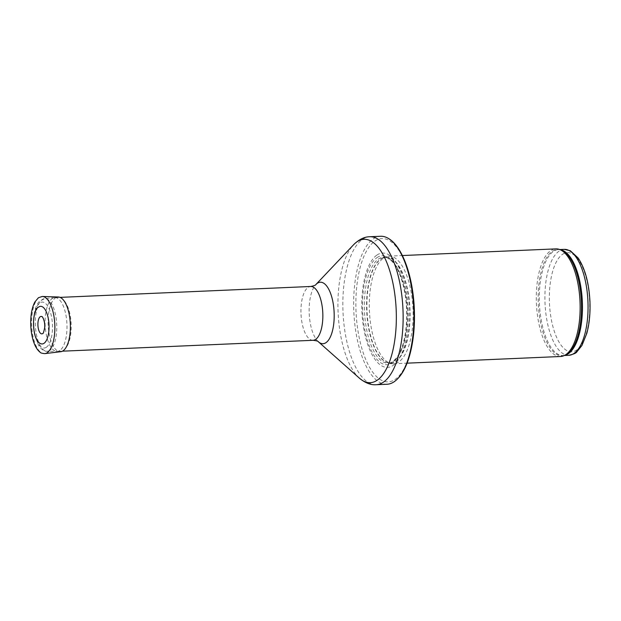 <?xml version="1.0" encoding="UTF-8"?>
<svg xmlns="http://www.w3.org/2000/svg" width="621" height="621" viewBox="0 0 621 621"><rect width="100%" height="100%" fill="white"/><g stroke="black" fill="none" stroke-linecap="round" stroke-linejoin="round"><path stroke-width="0.47" stroke-dasharray="3.1 2.33" d="M387.007 384.259A74.062 30.002 87.5 0 1 354.467 320.941A74.062 30.002 87.5 0 1 373.136 238.984A74.062 30.002 87.5 0 1 380.58 236.275M376.831 255.13A57.233 23.187 87.5 0 1 408.051 324.449A57.233 23.187 87.5 0 1 370.302 351.051A57.233 23.187 87.5 0 1 376.831 255.13M383.46 258.103A53.864 21.82 87.5 0 1 386.301 256.62A53.864 21.82 87.5 0 1 388.87 256.131A53.864 21.82 87.5 0 1 413.012 308.994A53.864 21.82 87.5 0 1 393.551 363.759A53.864 21.82 87.5 0 1 390.943 363.487A53.864 21.82 87.5 0 1 369.619 314.529A53.864 21.82 87.5 0 1 383.46 258.103M560.553 356.501A53.864 21.82 87.5 0 1 536.893 310.453A53.864 21.82 87.5 0 1 550.47 250.845A53.864 21.82 87.5 0 1 555.88 248.874M59.919 350.423A26.928 10.914 87.5 0 1 57.21 351.408A26.928 10.914 87.5 0 1 56.953 351.416A26.928 10.914 87.5 0 1 45.139 324.977A26.928 10.914 87.5 0 1 54.617 297.614A26.928 10.914 87.5 0 1 54.873 297.599A26.928 10.914 87.5 0 1 66.703 320.622A26.928 10.914 87.5 0 1 59.919 350.423M41.91 316.64A8.717 3.532 87.5 0 1 44.968 324.985A8.717 3.532 87.5 0 1 42.647 333.562M40.761 343.669A18.816 7.623 87.5 0 1 33.821 326.32A18.816 7.623 87.5 0 1 38.51 307.162A18.816 7.623 87.5 0 1 38.688 307.03M374.742 241.196A71.702 29.047 87.5 0 1 413.865 328.051A71.702 29.047 87.5 0 1 366.569 361.383A71.702 29.047 87.5 0 1 374.742 241.196M376.869 257.715A54.555 22.1 87.5 0 1 406.631 323.797A54.555 22.1 87.5 0 1 370.652 349.157A54.555 22.1 87.5 0 1 376.869 257.715M378.305 259.143A53.018 21.479 87.5 0 1 383.631 257.203A53.018 21.479 87.5 0 1 407.392 309.242A53.018 21.479 87.5 0 1 388.234 363.145A53.018 21.479 87.5 0 1 364.938 317.812A53.018 21.479 87.5 0 1 378.305 259.143M380.549 259.042A53.018 21.479 87.5 0 1 385.874 257.102A53.018 21.479 87.5 0 1 409.635 309.142A53.018 21.479 87.5 0 1 390.477 363.044A53.018 21.479 87.5 0 1 367.182 317.719A53.018 21.479 87.5 0 1 380.549 259.042M380.867 258.98A53.064 21.502 87.5 0 1 383.662 257.529A53.064 21.502 87.5 0 1 409.976 309.126A53.064 21.502 87.5 0 1 388.234 362.811A53.064 21.502 87.5 0 1 367.221 314.575A53.064 21.502 87.5 0 1 380.867 258.98M564.706 355.344A53.018 21.479 87.5 0 1 563.177 355.546L565.576 354.948A53.227 21.564 87.5 0 1 539.222 314.521A53.227 21.564 87.5 0 1 552.162 251.389A53.227 21.564 87.5 0 1 561.019 249.991L558.574 249.603A53.018 21.479 87.5 0 1 560.111 249.673M564.373 355.491L563.177 355.546A53.018 21.479 87.5 0 1 539.882 310.213A53.018 21.479 87.5 0 1 553.249 251.536A53.018 21.479 87.5 0 1 558.574 249.603L559.769 249.549M564.178 249.355A53.018 21.479 -92.5 0 0 558.853 251.295A53.018 21.479 -92.5 0 0 545.486 309.972A53.018 21.479 -92.5 0 0 568.782 355.297M562.416 254.4A49.657 20.113 87.5 0 1 589.5 314.552A49.657 20.113 87.5 0 1 556.75 337.63A49.657 20.113 87.5 0 1 562.416 254.4M376.21 384.725A74.062 30.002 87.5 0 1 343.017 312.037A74.062 30.002 87.5 0 1 369.782 236.741M359.435 378.197A71.757 29.071 87.5 0 1 338.088 312.254A71.757 29.071 87.5 0 1 353.628 244.705M318.371 341.783A30.771 12.467 87.5 0 1 309.211 313.504A30.771 12.467 87.5 0 1 315.879 284.542M313.062 340.292A26.928 10.914 87.5 0 1 300.999 313.861A26.928 10.914 87.5 0 1 310.725 286.483M49.835 350.306A26.361 10.681 87.5 0 1 46.94 351.276A26.361 10.681 87.5 0 1 35.374 325.404A26.361 10.681 87.5 0 1 44.65 298.623A26.361 10.681 87.5 0 1 56.449 320.84A26.361 10.681 87.5 0 1 49.835 350.306M46.435 347.201A22.993 9.315 87.5 0 1 33.891 319.341A22.993 9.315 87.5 0 1 49.059 308.653A22.993 9.315 87.5 0 1 46.435 347.201M55.285 298.002A27.394 11.1 87.5 0 1 58.382 297.001C73.938 300.005 76.073 347.248 60.757 351.703A27.394 11.1 87.5 0 1 48.422 328.765A27.394 11.1 87.5 0 1 55.261 298.018A27.394 11.1 87.5 0 1 55.285 298.002M44.828 353.621A28.613 11.589 87.5 0 1 31.943 329.619A28.613 11.589 87.5 0 1 39.115 297.521A28.613 11.589 87.5 0 1 42.344 296.473M386.301 256.62L383.631 257.203C385.16 256.512 387.978 257.925 392.092 261.433C398.403 268.388 402.827 280.009 405.381 296.287C407.508 311.789 407.089 326.266 404.124 339.726C400.18 358.643 390.306 364.317 388.234 363.145L390.943 363.487M393.551 363.759L407.042 363.169M388.87 256.131L402.369 255.541M60.082 297.374L54.873 297.599M62.418 351.183L57.21 351.408M54.617 297.614L44.65 298.623L39.472 301.332C38.044 302.675 35.397 306.316 33.976 315.375C33.076 322.283 33.394 329.122 34.939 335.883L38.688 345.548C41.351 349.491 44.099 351.393 46.94 351.276L56.953 351.416"/><path stroke-width="0.93" d="M394.444 381.55A74.062 30.002 87.5 0 1 394.257 381.682A74.062 30.002 87.5 0 1 387.007 384.259L376.21 384.725A74.062 30.002 87.5 0 0 383.646 382.016A74.062 30.002 87.5 0 0 402.323 300.059A74.062 30.002 87.5 0 0 369.782 236.741L380.58 236.275A74.062 30.002 87.5 0 1 388.024 238.216A74.062 30.002 87.5 0 1 413.757 308.715A74.062 30.002 87.5 0 1 394.444 381.55M402.369 255.541L555.88 248.874A53.864 21.82 87.5 0 1 559.428 249.425A53.864 21.82 87.5 0 1 580.022 301.744A53.864 21.82 87.5 0 1 564.039 355.647A53.864 21.82 87.5 0 1 560.553 356.501L407.042 363.169M40.186 316.749A8.717 3.532 87.5 0 1 41.91 316.64C41.987 315.6 45.411 321.298 44.65 327.694C43.819 332.002 43.152 333.958 42.647 333.562A8.717 3.532 87.5 0 1 38.129 327.508A8.717 3.532 87.5 0 1 40.117 316.803A8.717 3.532 87.5 0 1 40.186 316.749M38.688 307.03A18.816 7.623 87.5 0 1 39.154 306.735A18.816 7.623 87.5 0 1 49.012 324.806A18.816 7.623 87.5 0 1 40.761 343.669C31.803 340.867 31.267 310.36 38.572 307.1L39.154 306.735M559.428 249.425L561.019 249.991A53.227 21.564 87.5 0 1 581.365 301.682A53.227 21.564 87.5 0 1 565.576 354.948L564.039 355.647M560.111 249.673A53.018 21.479 87.5 0 1 582.335 301.643A53.018 21.479 87.5 0 1 564.706 355.344M564.373 355.491L568.782 355.297A53.018 21.479 -92.5 0 0 587.94 301.395A53.018 21.479 -92.5 0 0 564.178 249.355L559.769 249.549M315.879 284.542A30.771 12.467 87.5 0 1 333.104 302.955A30.771 12.467 87.5 0 1 326.095 342.582A30.771 12.467 87.5 0 1 318.371 341.783C318.231 341.185 316.462 340.688 313.062 340.292A26.928 10.914 87.5 0 0 315.771 339.307A26.928 10.914 87.5 0 0 322.555 309.506A26.928 10.914 87.5 0 0 310.725 286.483C314.079 285.8 315.802 285.148 315.879 284.542L353.628 244.705A71.757 29.071 87.5 0 1 393.792 287.647A71.757 29.071 87.5 0 1 377.452 380.06A71.757 29.071 87.5 0 1 359.435 378.197C365.264 382.994 370.861 385.167 376.21 384.725M42.344 296.473L58.382 297.001A27.394 11.1 87.5 0 1 70.313 323.883A27.394 11.1 87.5 0 1 60.757 351.703L44.828 353.621C42.049 353.38 40.481 352.93 40.124 352.254C36.903 349.77 34.427 345.268 32.696 338.748C30.84 331.435 30.289 323.844 31.05 315.973C31.671 310.182 32.967 305.478 34.947 301.868L38.448 297.715L42.344 296.473A28.613 11.589 87.5 0 1 54.811 324.558A28.613 11.589 87.5 0 1 44.828 353.621M394.257 381.682C400.786 376.955 405.839 368.455 409.41 356.167C413.307 342.528 414.952 327.073 414.347 309.801C413.159 276.85 402.517 246.095 388.024 238.216M568.782 355.297C573.602 354.211 576.304 353.054 576.886 351.835L581.939 345.501L586.814 333.345C589.36 323.844 590.4 313.24 589.95 301.519C589.003 283.013 585.067 268.505 578.143 257.987L570.303 250.729L564.178 249.355M353.628 244.705C359.031 239.419 364.411 236.764 369.782 236.741M318.371 341.783L359.435 378.197M310.725 286.483L60.082 297.374M313.062 340.292L62.418 351.183"/></g></svg>
